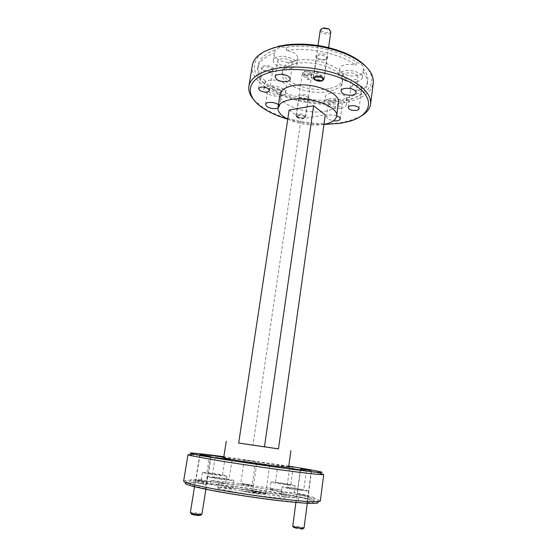 <?xml version="1.0" encoding="UTF-8"?>
<svg xmlns="http://www.w3.org/2000/svg" width="557" height="557" viewBox="0 0 557 557"><rect width="100%" height="100%" fill="white"/><g stroke="black" fill="none" stroke-linecap="round" stroke-linejoin="round"><path stroke-width="0.42" stroke-dasharray="2.79 2.09" d="M314.886 79.115L313.452 77.04C315.144 74.798 318.256 74.624 322.788 76.511L324.188 78.558L321.695 80.278L314.886 79.115M328.825 28.957C332.62 31.443 326.033 33.949 322.545 31.387C321.271 30.419 321.097 29.507 322.023 28.637M320.247 30.363L321.626 32.64C326.054 34.625 329.117 34.36 330.83 31.86M321.41 77.089L316.996 73.35L303.523 76.093L307.993 79.755L321.41 77.089L321.626 75.606L308.209 78.293L303.746 74.617L317.212 71.86L321.626 75.606M262.02 492.263L256.471 491.887L242.107 489.13L247.705 489.519L262.02 492.263L261.748 494.156L247.433 491.385L247.705 489.519M297.347 494.776C300.884 494.978 310.555 496.663 308.675 496.753L297.347 494.776M298.253 493.941L308.035 495.57L298.253 493.941M196.433 480.823C200.485 481.109 209.293 482.62 207.448 482.717L194.95 480.942L196.433 480.823M197.303 479.967L206.835 481.527L197.303 479.967M241.209 484.256C245.136 484.527 254.542 486.136 252.732 486.226L241.209 484.256M242.003 483.497L252.182 485.161L242.003 483.497M254.458 461.356L244.293 459.797L254.458 461.356M253.212 491.754C257.689 492.019 268.676 493.948 266.337 494.066L251.861 491.949L253.212 491.754M254.117 490.898C257.543 491.107 266.072 492.527 265.759 492.841L252.955 491.065L254.117 490.898M288.477 487.681C292.71 487.981 304.136 489.847 303.746 490.181L302.291 490.195C298.113 489.916 286.465 488.009 286.946 487.688L288.477 487.681M276.885 482.675L290.754 484.924L276.885 482.675M288.742 466.334L277.894 464.9L288.7 466.634M208.791 473.151L222.417 475.337L208.791 473.151M223.761 457.304L225.195 457.408L223.789 457.109M214.055 477.314C218.741 477.683 229.407 479.417 229.024 479.737L227.068 479.73C222.438 479.375 211.549 477.607 212.008 477.293L214.055 477.314M211.771 477.774L207.12 476.597C206.807 476.005 221.045 477.725 229.031 479.229L233.891 480.447C234.365 481.053 219.799 479.305 211.771 477.774M218.428 487.131L217.801 491.177L209.871 489.833L205.526 488.74L205.86 484.527C205.561 483.824 219.841 485.474 227.841 487.048L232.694 488.371C231.74 488.747 226.991 488.329 218.428 487.131C243.019 491.678 279.642 496.705 298.58 498.174L286.632 496.294L281.055 494.818C280.777 494.163 293.616 495.681 301.741 497.248L307.527 498.717C311.892 498.849 314.113 498.647 314.183 498.111C313.737 496.955 306.865 495.069 293.567 492.437L294.193 492.743C294.576 493.307 282.399 491.852 274.963 490.432L270.013 489.164C270.793 488.886 274.754 489.255 281.898 490.264L281.41 493.801L293.086 496.015L293.567 492.437M287.711 488.343L282.134 486.978C281.842 486.428 294.646 488.002 302.764 489.499L308.564 490.905C308.982 491.469 295.878 489.868 287.711 488.343M206.605 473.492L202.421 472.468C202.121 471.967 215.232 473.582 222.508 474.926L226.866 475.984C227.298 476.5 213.923 474.856 206.605 473.492M210.866 480.419L225.759 483.204C226.177 483.81 212.76 482.237 205.442 480.802L201.307 479.654L200.729 483.267L210.302 483.984L210.866 480.419C230.125 482.209 259.444 486.289 281.898 490.264M275.973 483.191L271.022 482.014C270.744 481.547 282.629 483.03 290.023 484.374L295.154 485.579C295.544 486.059 283.402 484.548 275.973 483.191M308.105 96.194C309.567 97.572 309.198 98.596 306.998 99.271L299.269 97.823C295.154 94.864 304.456 93.116 308.105 96.194M307.325 97.064L308.091 98.415L306.392 99.668L300.3 98.756L299.032 97.064C300.752 95.205 303.516 95.205 307.325 97.064M296.985 117.471C300.822 119.247 303.593 119.261 305.292 117.513L304.519 116.218C300.676 114.422 297.898 114.401 296.185 116.155L296.985 117.471M326.896 55.735C328.574 57.643 327.857 58.979 324.731 59.745L318.235 58.826L316.822 57.921C312.345 54.314 322.949 51.947 326.896 55.735M326.012 56.723L326.799 58.353L324.181 60.128L318.653 59.348L317.455 58.576L316.641 56.918C318.646 54.53 321.765 54.461 326.012 56.723M361.702 86.349C363.178 87.957 362.586 89.169 359.926 89.976C357.225 90.513 354.635 90.213 352.156 89.071L351.007 88.312C346.656 84.831 357.928 82.708 361.702 86.349M360.908 87.219L361.618 88.681L359.369 90.373L352.602 89.58L351.599 88.925L350.854 87.428C350.903 85.054 358.555 84.887 360.908 87.219M272.484 67.564C274.476 69.493 273.947 70.843 270.904 71.616L262.479 69.736C257.369 66.053 267.903 63.707 272.484 67.564M271.712 68.448L272.756 70.335L270.34 71.971L263.705 70.802L261.922 68.42C263.907 66.13 267.165 66.144 271.712 68.448M280.408 90.018L281.703 92.239C281.55 95.031 272.679 94.982 269.226 92.19L267.875 89.914C267.994 87.129 277.01 87.184 280.408 90.018M277.95 108.169L279.468 106.686L278.458 104.772M341.26 102.613L342.256 104.486C342.158 107.355 332.71 107.438 329.549 104.632L328.498 102.711C328.56 99.856 338.148 99.759 341.26 102.613M336.651 115.696C331.206 114.387 327.822 114.839 326.499 117.054L327.558 118.913L333.371 120.897M357.072 75.111L358.074 77.228C357.949 80.612 347.554 80.876 344.205 77.611L343.147 75.432C343.223 72.062 353.786 71.79 357.072 75.111M291.22 61.131L292.564 63.686C292.362 66.979 282.664 67.056 278.973 63.818L277.567 61.193C277.727 57.907 287.593 57.837 291.22 61.131M291.84 68.024C284.272 69.883 272.171 65.002 273.271 60.428C273.612 58.715 275.228 57.503 278.117 56.8C285.727 54.816 298.037 59.836 296.867 64.34C296.505 66.116 294.827 67.348 291.84 68.024M286.764 47.254L286.277 50.374C293.741 51.829 297.577 54.433 297.8 58.172C297.438 59.968 295.76 61.221 292.773 61.918C285.212 63.818 273.146 58.896 274.253 54.252L275.235 49.949L279.593 47.456L286.764 47.254C309.532 43.634 341.149 50.52 356.438 62.203C361.256 63.79 363.637 65.893 363.568 68.49L363.505 68.81C366.826 73.03 368.233 77.124 367.731 81.099C366.214 88.953 359.154 94.551 346.558 97.893L342.172 99.78L335.634 99.814L335.251 102.627C328.902 101.471 325.608 99.411 325.372 96.458C325.685 94.864 327.363 93.757 330.398 93.144C337.396 91.675 347.867 95.574 346.976 99.243L346.175 100.733L346.558 97.893M281.16 95.915C274.218 97.44 262.939 93.103 263.914 89.204C264.213 87.762 265.661 86.76 268.279 86.196C275.249 84.573 286.709 89.023 285.671 92.859C285.358 94.349 283.854 95.372 281.16 95.915M264.812 83.842L264.84 83.459C265.132 81.997 266.587 80.981 269.198 80.396C276.168 78.739 287.6 83.223 286.549 87.122C286.235 88.633 284.731 89.67 282.037 90.227L272.505 89.649L272.958 86.822C268.168 85.36 265.605 83.411 265.271 80.981L264.812 83.842C259.353 78.676 256.986 73.427 257.703 68.086C258.831 61.681 264.512 56.668 274.747 53.033M356.543 81.691C348.947 83.327 337.96 79.136 338.879 74.868C339.241 72.988 341.121 71.672 344.518 70.92C352.156 69.172 363.345 73.475 362.37 77.695C361.98 79.637 360.038 80.974 356.543 81.691M363.505 68.81L363.108 71.874C362.544 73.691 360.623 74.937 357.343 75.627C349.754 77.298 338.795 73.078 339.721 68.741C340.083 66.833 341.963 65.496 345.361 64.73C348.786 64.083 352.344 64.271 356.027 65.301L356.438 62.203M341.023 108.253C334.054 109.597 323.735 105.823 324.571 102.161C324.877 100.587 326.555 99.501 329.598 98.902C336.602 97.468 347.095 101.339 346.21 104.96C345.876 106.582 344.142 107.675 341.023 108.253M278.479 448.893L252.948 445.134L301.072 118.864L325.302 114.895M238.668 443.08L252.948 445.134M289.153 110.035L301.072 118.864M287.781 119.101C298.928 124.204 310.695 126.007 323.081 124.524L323.972 124.371M278.486 448.851L238.675 443.045M191.483 454.686C205.429 455.605 259.799 463.118 294.465 468.82L320.359 473.485M361.326 116.002L349.371 120.841L341.19 122.547C316.891 126.432 283.562 120.389 264.429 108.448L254.347 100.399M186.337 482.641L186.985 482.543C197.519 481.199 254.403 488.273 289.932 495.076C303.6 497.673 312.526 499.803 316.71 501.467L317.302 501.746M320.352 501.008L318.701 499.845C314.364 498.167 305.18 496.009 291.151 493.377C254.695 486.463 196.468 479.173 185.537 480.419L183.622 481.06M365.148 65.796C380.424 81.141 368.114 96.772 343.265 100.692C318.019 105.071 283.673 98.081 265.731 84.608C247.475 71.268 250.97 52.797 278.215 46.308M252.335 65.343C247.879 88.528 305.514 110.335 343.864 102.76C361.284 99.592 371.087 93.005 373.274 82.986M247.433 491.385L241.829 491.009L242.107 489.13M241.829 491.009L256.199 493.801L256.471 491.887M256.199 493.801L261.748 494.156M328.825 88.619C309.497 92.775 280.15 81.447 282.601 70.105C283.443 65.726 287.739 62.614 295.495 60.755C315.088 55.825 345.793 67.982 342.91 78.906C341.914 83.696 337.215 86.934 328.825 88.619M295.036 63.79C314.635 58.917 345.382 71.024 342.506 81.872C341.511 86.627 336.818 89.837 328.421 91.501C309.079 95.602 279.705 84.323 282.141 73.064C282.977 68.72 287.28 65.629 295.036 63.79M286.277 50.374C309.058 46.802 340.71 53.674 356.027 65.301M363.108 71.874C366.436 76.065 367.85 80.131 367.348 84.079C365.838 91.87 358.778 97.426 346.175 100.733M335.251 102.627C314.406 104.848 288.359 99.536 272.505 89.649M335.634 99.814C314.809 102.077 288.784 96.758 272.958 86.822M265.271 80.981C259.82 75.787 257.459 70.495 258.183 65.12C259.325 58.673 265.007 53.618 275.235 49.949M338.433 102.641C337.514 106.972 333.009 109.861 324.933 111.316C306.301 114.916 277.846 104.382 280.108 94.133M287.767 119.198C299.589 122.61 311.655 124.364 323.958 124.469M288.596 467.386L275.283 464.83C255.656 461.607 223.072 457.22 223.663 457.91M288.763 466.167L223.851 456.698M217.801 491.177C242.406 495.807 279.071 500.813 298.044 502.177L298.58 498.174M307.527 498.717L307.025 502.706C306.677 503.041 303.683 502.867 298.044 502.177M307.011 502.658C311.391 502.741 313.619 502.498 313.695 501.913C313.264 500.666 306.392 498.703 293.086 496.015M281.41 493.801C258.942 489.763 229.588 485.697 210.302 483.984M200.729 483.267C193.711 482.884 190.055 483.072 189.749 483.831C189.672 484.792 194.929 486.428 205.526 488.74M272.498 490.257C252.001 486.338 217.773 482.278 218.233 483.922C218.316 484.534 222.466 485.648 230.689 487.257C251.486 491.351 287.774 495.591 286.368 493.857C286.068 493.147 281.445 491.949 272.498 490.257M201.307 479.654C194.309 479.215 190.661 479.347 190.362 480.043C190.299 480.928 195.57 482.494 206.167 484.743M230.097 491.163C250.901 495.347 287.245 499.511 285.852 497.645C285.56 496.879 280.944 495.633 271.99 493.906C251.479 489.902 217.209 485.92 217.648 487.695C217.717 488.364 221.867 489.519 230.097 491.163M316.996 73.35L317.212 71.86M303.523 76.093L303.746 74.617M307.993 79.755L308.209 78.293M302.75 529.073C302.145 529.561 292.634 527.98 293.755 527.583M304.087 528.008L303.997 527.883C303.189 527.187 293.797 525.759 292.843 526.191L292.724 526.281M311.363 471.723L300.223 470.066L311.363 471.723M304.54 117.081C304.031 114.93 296.025 114.443 296.951 116.615L297.884 117.569L303.266 118.369L304.54 117.081M296.136 115.661L296.094 115.229C296.171 112.876 305.111 113.83 305.619 116.246L304.018 117.861L297.306 116.859L296.136 115.661M303.481 72.716L305.097 71.15L309.776 71.846L310.98 73.092C311.788 75.48 303.983 75.084 303.481 72.716M311.795 74.011L310.284 72.452L304.435 71.581L302.381 73.051L302.423 73.531C302.959 76.205 311.676 77.068 311.823 74.464L311.795 74.011M191.385 514.048L200.478 515.316M201.899 514.369L201.808 514.243C200.019 513.547 196.927 513.004 192.541 512.621L190.32 512.753M208.854 457.179L199.559 455.73L208.854 457.179M313.452 77.04L318.04 45.486M324.188 78.558L328.595 47.582M320.978 80.772L321.695 80.278M315.91 80.048L315.359 79.379M307.882 495.619L308.675 496.753M311.293 470.519L308.035 495.57M206.668 481.575L207.448 482.717M210.859 456.162L206.835 481.527M252.029 485.21L252.732 486.226M255.642 461.454L252.182 485.161M265.543 492.903L266.337 494.066M269.595 465.833L265.759 492.841M306.308 470.693L303.746 490.181M293.163 467.142L290.754 484.924M225.195 457.408L222.417 475.337M232.025 460.082L229.024 479.737M207.12 476.597L205.86 484.527M282.134 486.978L281.055 494.818M202.421 472.468L201.265 479.695M271.022 482.014L270.013 489.164M306.392 99.668L306.998 99.271M300.3 98.756L299.833 98.199M305.292 117.513L308.091 98.415M324.181 60.128L324.731 59.745M318.653 59.348L318.235 58.826M323.791 79.512L326.799 58.353M359.369 90.373L359.926 89.976M352.602 89.58L352.156 89.071M359.014 108.706L361.618 88.681M270.34 71.971L270.904 71.616M263.705 70.802L263.287 70.273M269.553 90.54L272.756 70.335M279.468 106.686L281.703 92.239M340.313 118.85L342.256 104.486M356.048 92.671L358.074 77.228M290.19 79.219L292.564 63.686M273.271 60.428L274.253 54.252M263.914 89.204L264.84 83.459M338.879 74.868L339.721 68.741M324.571 102.161L325.372 96.458M348.167 121.684L349.371 120.841M316.71 501.467L318.701 499.845M342.506 81.872L342.91 78.906M285.852 497.645L286.368 493.857M367.348 84.079L367.731 81.099M257.703 68.086L258.183 65.12M189.749 483.831L190.362 480.043M313.695 501.913L314.183 498.111M217.648 487.695L218.233 483.922M282.141 73.064L282.601 70.105M186.985 482.543L185.537 480.419M265.341 109.597L264.429 108.448M346.21 104.96L346.976 99.243M362.37 77.695L363.568 68.49M285.671 92.859L286.549 87.122M296.867 64.34L297.8 58.172M275.116 76.734L277.567 61.193M341.044 90.847L343.147 75.432M326.499 117.054L328.498 102.711M265.578 104.361L267.875 89.914M258.65 88.633L261.922 68.42M348.188 107.431L350.854 87.428M313.563 78.064L316.641 56.918M296.185 116.155L299.032 97.064M295.154 485.579L294.193 492.743M226.866 475.984L225.759 483.204M308.564 490.905L307.025 502.706M233.891 480.447L232.694 488.371M215.106 457.631L212.008 477.293M209.738 455.173L206.884 473.109M277.894 464.9L275.416 482.661M289.591 468.235L286.946 487.688M256.693 463.946L252.76 490.94M252.955 491.065L251.861 491.949M244.293 459.797L240.749 483.504M240.882 483.587L239.914 484.36M200.019 454.603L195.911 479.974M196.05 480.064L194.95 480.942M300.641 468.952L297.313 493.968M297.445 494.059L296.387 494.915M301.595 469.161L300.404 470.129M310.319 470.449L311.217 471.723M295.906 502.449L300.223 470.066M307.304 503.284L311.412 471.716M305.097 71.15L304.435 71.581M309.776 71.846L310.284 72.452M296.094 115.229L302.381 73.051M305.654 116.657L311.823 74.464M303.266 118.369L304.018 117.861M297.884 117.569L297.306 116.859M190.689 513.011L190.445 512.663M201 454.811L199.754 455.793M194.532 486.734L199.559 455.73M205.888 489.269L210.95 457.374M209.864 456.092L210.741 457.381"/><path stroke-width="0.84" d="M321.849 77.764C318.214 75.355 311.593 77.569 315.527 79.839L320.978 80.772C323.283 80.117 323.575 79.115 321.849 77.764M322.023 28.637L324.049 27.899L328.825 28.957M328.595 47.582L330.83 31.86L329.479 29.612L328.282 28.964L323.499 28.289C321.57 28.574 320.484 29.263 320.247 30.363L318.04 45.486M310.402 470.456L300.641 468.952L310.402 470.456M209.536 456.058L200.019 454.603L209.536 456.058M268.314 465.743L256.693 463.946L268.314 465.743M304.874 470.595L289.591 468.235L304.874 470.595M288.7 466.634L293.163 467.142L288.742 466.334M223.789 457.109L209.738 455.173L223.761 457.304M230.097 459.936L215.106 457.631L230.097 459.936M314.392 79.651C318.681 81.816 321.807 81.768 323.791 79.512L322.99 77.952C318.701 75.766 315.561 75.801 313.563 78.064L314.392 79.651M348.947 108.859C351.363 111.073 358.959 110.968 359.014 108.706L358.29 107.313C355.902 105.071 348.222 105.176 348.188 107.431L348.947 108.859M259.75 90.464C264.331 92.678 267.597 92.699 269.553 90.54L268.488 88.737C263.9 86.502 260.62 86.467 258.65 88.633L259.75 90.464M278.458 104.772L278.159 104.535C274.719 101.785 265.682 101.673 265.578 104.361L266.942 106.561C270.556 108.629 274.225 109.165 277.95 108.169M333.371 120.897C337.389 121.175 339.7 120.493 340.313 118.85L339.304 117.04L336.651 115.696M342.123 92.956C345.5 96.124 355.937 95.929 356.048 92.671L355.025 90.624C351.711 87.4 341.107 87.595 341.044 90.847L342.123 92.956M276.55 79.268C280.268 82.415 290.009 82.401 290.19 79.219L288.832 76.748C285.163 73.552 275.262 73.559 275.116 76.734L276.55 79.268M313.64 105.781L289.153 110.035L238.668 443.08L278.479 448.893L325.302 114.895L313.64 105.781L264.45 446.874M323.972 124.371C331.54 122.937 335.746 120.221 336.574 116.225C339.227 106.707 309.309 95.637 290.385 99.668C282.886 101.186 278.758 103.86 278.006 107.682C277.665 111.755 280.923 115.564 287.781 119.101M238.675 443.045L278.486 448.851M223.851 456.698C199.183 453.412 183.963 451.929 192.506 453.878L213.178 457.652C247.461 463.396 309.908 472.023 319.607 472.427C327.697 472.949 315.422 470.47 293.734 466.968L288.763 466.167M320.359 473.485L323.708 474.522L321.159 474.62C311.293 474.334 246.869 465.492 211.604 459.497L190.397 455.542L187.981 454.721L191.483 454.686M323.958 124.469L340.202 123.334L348.167 121.684C369.702 116.121 376.114 100.887 357.852 87.171C339.909 73.378 299.757 65.698 274.246 71.393C244.808 77.43 243.388 96.855 265.341 109.597C271.684 113.468 279.161 116.664 287.767 119.198M254.347 100.399C250.03 95.679 248.206 90.958 248.882 86.231C250.378 78.3 258.58 72.556 273.48 69.012C292.16 64.932 319.196 67.286 339.673 74.91C360.887 83.571 371.206 93.263 370.614 103.992C369.911 108.712 366.812 112.716 361.326 116.002M317.302 501.746C321.152 504.057 310.729 503.96 286.026 501.467C262.062 498.891 229.024 493.906 208.109 489.721C189.443 485.892 182.181 483.525 186.337 482.641M187.981 454.721L183.622 481.06C183.608 482.271 191.448 484.458 207.148 487.612C226.929 491.525 257.376 496.21 281.382 499.009C306.357 501.808 319.342 502.477 320.352 501.008L323.708 474.522M278.215 46.308L286.563 44.811C307.227 42.638 327.154 45.549 346.336 53.535C354.391 57.134 360.664 61.221 365.148 65.796M370.614 103.992L373.274 82.986C374.144 72.675 365.42 63.171 347.108 54.475C327.356 46.259 306.837 43.265 285.553 45.493L276.961 47.025C262.11 50.882 253.901 56.981 252.335 65.343L248.882 86.231M278.006 107.682L280.108 94.133C280.881 90.171 285.01 87.379 292.495 85.771C311.377 81.489 341.121 92.768 338.433 102.641L336.574 116.225M226.246 441.269L223.663 457.91L235.688 460.256C255.586 463.563 290.03 468.186 288.596 467.386L290.872 450.704M295.906 502.449L292.724 526.281C292.328 526.88 303.377 528.628 304.031 528.064L307.304 503.284M301.539 469.071L310.402 470.4L301.539 469.071M293.755 527.583L293.797 527.57C294.549 527.214 302.089 528.356 302.723 528.927L302.75 529.073M201.467 514.515L200.478 515.316L198.8 515.531C194.219 515.079 191.747 514.591 191.385 514.048L190.689 513.011M194.532 486.734L190.32 512.753C191.531 513.457 194.665 514.041 199.719 514.508L201.899 514.369L205.888 489.269M202.588 454.888L209.829 456.044L202.588 454.888M324.049 27.899L323.499 28.289M327.871 28.435L328.282 28.964M319.607 472.427L321.159 474.62M286.563 44.811L285.553 45.493M346.336 53.535L347.108 54.475M192.506 453.878L190.397 455.542M302.723 528.927L303.683 528.14M293.797 527.57L293.079 526.532"/></g></svg>
